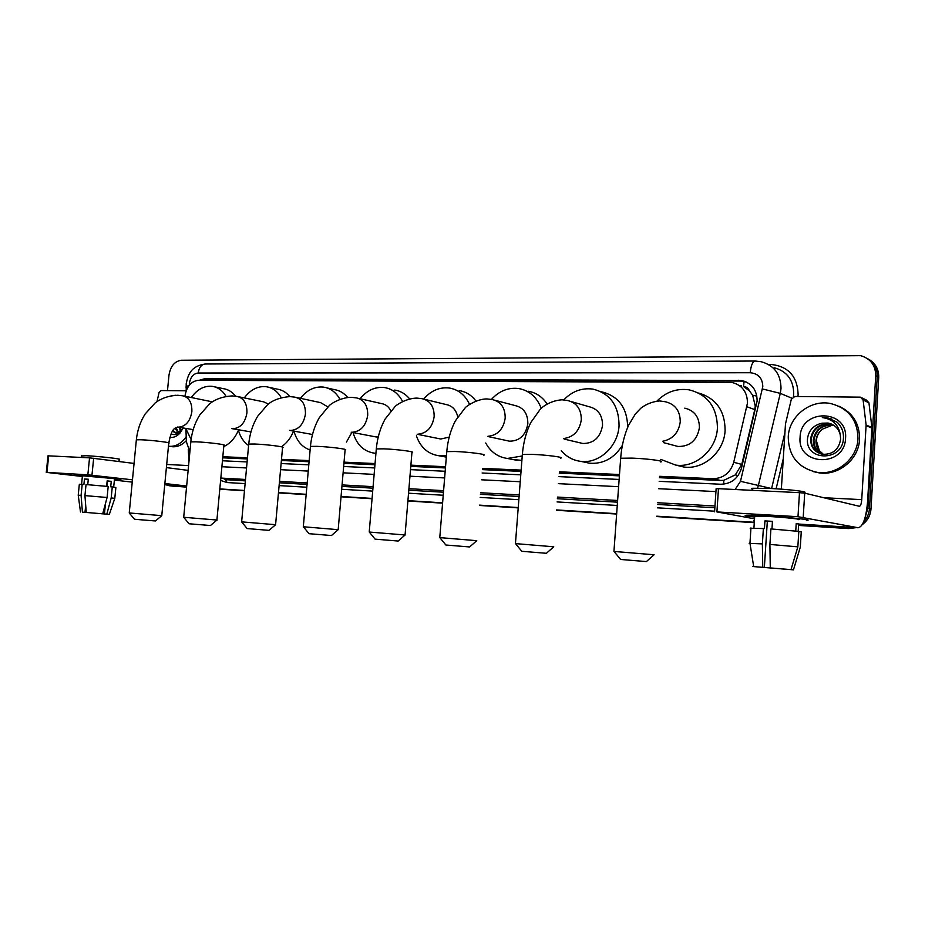 <?xml version="1.0" encoding="UTF-8"?>
<svg xmlns="http://www.w3.org/2000/svg" width="925" height="925" viewBox="0 0 925 925"><rect width="100%" height="100%" fill="white"/><g stroke="black" fill="none" stroke-linecap="round" stroke-linejoin="round"><path stroke-width="1.39" d="M659.444 477.682L720.54 480.457L723.801 480.318L735.294 474.895L741.769 464.408L754.788 409.625L755.274 406.04L752.638 395.218L749.366 390.743C748.302 388.084 746.359 386.685 743.515 386.534L744.151 381.158M659.537 476.317L712.886 478.711C723.431 478.387 730.38 472.906 733.733 462.28L747.469 403.103C747.365 392.038 742.22 385.158 732.057 382.476L198.366 380.302C191.036 381.25 186.561 386.558 184.954 396.224M743.515 386.534L749.366 390.743M222.717 457.817L247.368 458.939M281.385 460.488L309.077 461.748M343.938 463.333L374.96 464.743M410.781 466.373L445.445 467.946M482.364 469.623L521.041 471.38M559.243 473.126L619.392 475.855M222.821 456.719L247.461 457.829M281.489 459.355L309.17 460.604M344.042 462.165L375.053 463.552M410.873 465.159L445.549 466.72M482.468 468.374L521.133 470.108M559.336 471.819L619.496 474.525M185.937 429.131L186.376 441.745L189.868 451.851M659.178 481.335L720.795 484.238C731.282 483.937 738.196 478.514 741.526 467.981L757.124 401.022C757.02 390.084 751.933 383.274 741.862 380.58L204.379 378.822L199.199 380.302M203.292 380.314L207.292 379.447L740.382 381.054L746.475 382.083M167.483 390.616L168.974 375.215C170.489 366.184 174.64 361.201 181.427 360.241L860.655 355.663C870.587 358.634 875.605 365.329 875.721 375.723L867.916 508.207L865.118 517.48M851.983 527.366L845.462 527.967L798.599 525.042M186.538 486.839L169.229 485.752L166.061 484.827M754.303 522.278L656.738 516.185M616.663 513.687L556.468 509.929M518.243 507.547L479.543 505.131M442.613 502.818L407.925 500.656M372.093 498.425L341.059 496.482M306.187 494.308L278.494 492.574M244.466 490.458L219.815 488.92M868.436 359.143C875.432 363.132 878.866 369.202 878.715 377.365L870.992 508.947L869.465 508.577C869.095 513.653 867.176 518.058 863.684 521.781C867.176 518.058 869.095 513.653 869.465 508.577L877.224 376.556L869.465 508.577L867.916 508.207M854.191 527.504L847.069 528.268L798.587 525.238L847.069 528.268L854.191 527.504M866.91 358.276C873.928 362.265 877.362 368.358 877.224 376.556C877.362 368.358 873.928 362.265 866.91 358.276M169.379 485.764L186.526 486.989L171.576 486.018M754.291 522.475L656.727 516.37L754.291 522.475M616.651 513.872L556.457 510.103L616.651 513.872M518.231 507.721L479.532 505.293L518.231 507.721M442.589 502.992L407.913 500.818L442.589 502.992M372.07 498.587L341.047 496.644L372.07 498.587M306.175 494.459L278.471 492.736L306.175 494.459M244.454 490.608L219.803 489.059L244.454 490.608M222.439 460.777L247.091 461.933M281.108 463.541L308.8 464.836M343.661 466.478L374.683 467.946M410.503 469.634L445.179 471.264M482.098 472.999L520.775 474.826M558.977 476.618L619.137 479.451M186.515 487.128L169.229 485.752M870.992 508.947C870.46 515.479 867.558 520.717 862.285 524.66M856.33 527.632L848.664 528.568L798.576 525.435M754.28 522.66L656.715 516.555M616.64 514.046L556.445 510.276M518.208 507.883L479.52 505.466M442.578 503.154L407.89 500.98M372.058 498.737L341.024 496.794M306.152 494.621L278.46 492.886M244.431 490.759L219.792 489.209M175.079 486.411L174.42 486.342M788.25 436.843C789.002 416.366 810.323 399.299 830.615 403.531C848.479 408.203 857.602 419.915 857.984 438.658C857.267 458.8 836.859 475.473 817.388 472.386C798.298 468.142 788.586 456.303 788.25 436.843M838.975 406.225C852.792 412.7 859.66 423.719 859.568 439.283C858.874 459.343 838.513 475.959 819.099 472.872L813.225 471.577M845.554 438.334C844.652 467.923 796.957 465.969 800.102 437.155C800.599 408.318 848.19 408.862 845.554 438.334M821.967 423.199C813.884 425.061 809.097 429.963 807.606 437.93C804.23 461.367 842.548 462.176 843.403 438.589C843.831 432.183 841.773 426.749 837.229 422.297L827.655 417.788L822.302 417.568C832.743 419.06 838.721 424.829 840.258 434.9C838.605 428.425 834.523 424.471 827.991 423.049L821.967 423.199L827.991 423.049M832.477 424.552L830.8 424.17C819.932 423.627 813.422 428.518 811.283 438.855C811.109 446.116 814.243 451.123 820.695 453.84M832.165 424.39L830.141 423.904C819.261 423.361 812.74 428.263 810.601 438.612C810.577 447.203 814.659 452.441 822.868 454.314C833.078 454.499 838.998 449.388 840.64 438.959L840.258 434.9M833.679 425.246L833.413 425.199C822.591 424.656 816.116 429.524 813.988 439.803C813.757 446.405 816.451 451.203 822.071 454.187M833.379 425.061L832.766 424.945C821.92 424.402 815.445 429.269 813.318 439.56C813.098 446.336 815.896 451.18 821.724 454.106M823.47 454.383L819.342 450.625L816.359 440.635C816.74 436.01 818.741 432.183 822.371 429.154C818.579 432.218 816.451 435.999 816 440.508C815.734 446.613 818.105 451.227 823.111 454.348M822.371 429.154L832.639 425.084M831.205 423.962L828.164 423.118M831.922 419.025L822.302 417.568M765.993 515.942C789.118 517.283 814.694 520.058 806.612 520.324L806.334 520.336C815.249 520.127 789.499 517.306 765.993 515.942L746.857 515.271C743.041 515.456 745.643 516.058 754.638 517.052C745.874 516.081 743.18 515.491 746.556 515.271L765.993 515.942M781.347 489.163L785.487 423.951L791.326 399.265L794.829 396.478L860.412 397.149L863.106 400.016L866.112 425.014L871.905 427.477L867.615 501.153C866.216 517.803 863.071 526.66 858.203 527.747L797.986 516.705L799.489 492.667L804.715 493.164L859.394 506.287C860.597 506.021 861.383 503.813 861.742 499.639L866.112 425.014M861.996 397.912L866.263 399.97L868.933 402.803L871.905 427.477M716.135 488.793L718.471 488.689L716.921 511.918L797.986 516.705M716.921 511.918L754.522 518.832M718.471 488.689L799.489 492.667M770.271 567.915L791.002 569.627L770.271 567.915L769.912 544.432L770.907 528.915L798.818 531.401L797.847 546.848L791.002 569.627M798.795 531.632L801.258 531.794L800.298 547.172L793.477 569.846L781.683 568.863M772.433 521.596L767.322 521.295L764.362 567.441L752.927 566.539L764.362 567.441M750.187 528.233L764.432 528.591L764.929 520.891L772.444 521.353L771.959 528.984M754.673 516.485L768.872 516.474C785.845 517.445 804.461 519.492 798.044 519.642M754.384 521.018L753.632 520.856L754.395 520.902M752.73 489.175C751.065 488.758 751.077 488.458 752.788 488.261L769.346 488.435C789.268 489.325 811.075 492.031 803.513 492.62M749.192 543.368L762.373 543.888L762.755 567.303M763.379 528.429L762.373 543.888M793.477 569.846L781.683 568.91M774.294 568.251L775.844 568.378M775.832 568.447L760.049 567.094M774.283 568.308L760.049 567.129M798.206 531.32L798.668 523.932L796.217 523.492L795.743 531.031M769.912 544.432L797.847 546.848M764.929 520.891L767.322 521.295M796.205 523.77L798.668 523.932M627.774 560.053L620.617 559.463L614.015 551.439L654.114 554.757L646.402 561.579L627.774 560.053M673.828 445.364L678.002 446.474C689.992 446.59 697.126 440.323 699.416 427.685C699.312 417.036 694.432 410.515 684.778 408.145M656.947 401.08C666.104 391.899 676.811 388.153 689.056 389.83C707.729 394.582 717.187 407.335 717.418 428.102C716.447 449.862 695.6 468.062 675.759 465.102L660.739 459.378M698.606 393.009C716.17 398.317 724.992 410.816 725.107 430.518C724.159 452.001 703.52 469.946 683.864 467.021L676.684 465.321M527.828 551.786L521.781 551.288L515.514 543.611L553.751 546.791L546.374 553.3L527.828 551.786M579.813 442.774L582.866 443.491C593.815 443.491 600.371 437.479 602.533 425.442C602.499 415.128 597.989 408.873 589.017 406.699L571.396 401.623M563.741 399.912C572.089 391.287 581.779 387.679 592.832 389.09C610.222 393.449 618.964 405.693 619.056 425.824C618.004 446.567 598.903 463.992 580.75 461.355C572.968 460.349 566.47 456.8 561.267 450.718M601.608 391.842C618.536 396.027 627.243 407.856 627.693 427.315M622.363 445.411C614.2 458.222 603.308 464.165 589.688 463.228L584.415 462.13M451.146 545.449L445.873 545.01L439.826 537.61L476.78 540.686L469.623 546.952L451.146 545.449M507.039 440.658L509.455 441.179C519.642 441.109 525.77 435.282 527.84 423.708C527.863 413.672 523.643 407.624 515.19 405.578L495.372 400.375M491.441 399.392C499.234 390.917 508.322 387.297 518.694 388.535C529.343 390.523 536.858 397.114 541.241 408.295M528.048 391.206C535.957 392.547 542.304 396.79 547.08 403.924M522.232 455.99L507.42 458.453C497.893 457.123 490.666 451.967 485.717 442.994M521.885 460.396L512.751 459.494M369.306 532.048L405.115 534.985L398.166 541.044L375.111 539.148M405.069 534.951L411.937 452.487C416.712 451.874 396.605 449.261 383.563 448.833L376.302 448.926L369.225 532.002L375.122 539.159M457.736 416.828C456.118 409.821 452.256 405.728 446.151 404.549L424.587 399.299M423.673 399.022C430.992 390.593 439.572 386.928 449.388 388.026C458.43 389.598 465.148 395.044 469.542 404.352M459.251 390.616C465.946 391.691 471.496 395.137 475.901 400.953M438.808 438.623L440.762 439.017L449.192 437.109M446.474 455.366L438.797 455.736C427.951 454.059 420.482 447.422 416.412 435.837M446.324 457.17L445.399 456.95M313.101 534.026L309.019 533.69L303.354 526.764L338.215 529.678L331.439 535.529L313.101 534.026M390.859 410.85C388.708 406.653 385.563 404.237 381.447 403.578L358.461 398.351M360.091 398.721C366.994 390.292 375.111 386.569 384.465 387.552C392.327 388.847 398.363 393.483 402.583 401.438M394.732 390.072C400.583 390.974 405.532 393.9 409.59 398.872M374.741 436.692L378.209 437.051M375.932 453.296L374.44 453.192C363.722 451.481 356.599 444.601 353.049 432.565M250.756 528.869L247.137 528.568L241.61 521.862L275.627 524.706L269.013 530.36L250.756 528.869M241.633 521.897L248.686 444.509M327.82 406.884L320.674 402.664L296.555 397.496M300.417 398.328C306.938 389.98 314.639 386.245 323.507 387.113C330.479 388.211 335.948 392.258 339.938 399.253M326.941 387.899L334.122 389.564C339.417 390.35 343.938 392.975 347.696 397.461M310.118 450.001C302.059 447.18 296.671 440.89 293.965 431.142M351.916 432.345L346.447 442.092M231.793 428.645L233.019 428.761C240.604 427.998 245.241 422.69 246.929 412.804C247.148 403.554 243.865 398.097 237.066 396.443L232.129 395.912C222.844 396.513 215.34 399.149 209.605 403.832L199.708 415.059C194.817 422.968 191.845 431.917 190.816 441.884L195.869 441.826C207.003 442.173 227.862 444.786 223.885 445.307L216.912 520.023L210.461 525.516L189.07 523.77L183.682 517.272L217.213 520.058M183.705 517.295L190.781 442.266M268.423 403.994L263.486 401.808L238.43 396.721M244.281 397.912C250.444 389.656 257.74 385.922 266.169 386.708C272.447 387.667 277.465 391.298 281.223 397.588M269.036 387.332L277.072 389.078C282.044 389.807 286.287 392.304 289.814 396.594M248.605 445.48C243.564 442 240.118 436.75 238.28 429.743M293.572 431.073C291.074 437.352 287.467 442.277 282.726 445.862M137.374 519.492L134.495 519.249L129.222 512.947L161.794 515.664L155.446 520.972L137.374 519.492M129.246 512.97L136.322 440.15M212.322 401.832L183.763 395.993M191.348 397.472C197.198 389.344 204.113 385.621 212.126 386.326C217.884 387.182 222.532 390.512 226.047 396.316M214.554 386.823L223.26 388.639C228.105 389.333 232.198 391.853 235.563 396.201M191.093 439.491L185.74 428.391M238.419 430.241C235.042 438.161 230.152 443.607 223.758 446.578M81.897 475.265C95.737 476.051 125.002 479.034 120.632 479.196L114.492 478.988L120.562 479.208C125.395 479.081 95.876 476.063 81.897 475.265L76.393 475.068L82.394 476.144L76.312 475.08L81.897 475.265M156.996 401.612L159.031 392.616L161.042 390.558L186.179 390.789M186.619 486.03L164.858 483.532M132.437 479.821L87.84 474.814L89.54 457.852L134.044 463.425M46.955 472.397L46.285 472.374L47.984 455.84L48.655 455.852L46.955 472.397L87.84 474.814M46.285 472.374L82.36 476.491M132.217 482.11L114.376 480.098M48.655 455.852L89.54 457.852M166.396 467.587L188.11 470.386M86.256 512.462L102.698 513.814L86.256 512.462L84.938 495.615L86.037 484.561L108.19 486.481L107.103 497.488L102.698 513.814M107.173 486.377L107.15 481.046M105.473 503.547L104.432 513.965L109.323 514.381L114.793 498.39L111.197 497.893L112.283 486.92L110.711 486.816L111.254 481.335L107.161 480.884L106.618 486.319M79.319 484.342L83.898 484.492L84.453 479L88.291 479.231L87.748 484.688M82.429 475.797L114.527 478.641L113.682 487.082M81.62 455.944L86.418 455.736C98.293 456.245 123.291 459.066 119.198 459.401L118.99 461.483M112.283 486.92L115.868 487.533L114.804 498.309M78.243 495.268L81.088 495.337L82.418 512.149L84.984 512.357L85.69 505.339M82.198 484.318L81.088 495.337M104.432 513.965L106.814 514.161L111.197 497.893M106.814 514.161L109.323 514.381M100.964 513.676L103.45 513.907L104.976 508.484M103.45 513.907L100.952 513.699M85.909 508.172L85.482 512.415L82.418 512.149M84.938 495.615L107.103 497.488M84.453 479L88.28 479.416M107.693 481.116L111.254 481.335M171.229 395.727L175.715 395.264M183.185 427.963L180.005 433.05C176.906 436.415 173.518 437.849 169.842 437.328M171.125 433.825C174.409 435.386 177.612 434.565 180.71 431.351L183 427.94M172.94 430.576L176.305 433.12M172.489 431.247L176.016 433.097L182.387 429.605M175.97 427.512L178.71 432.68M175.033 428.183L178.097 432.888M181.242 430.715L180.121 427.454M179.23 427.315L180.606 431.455M186.202 436.773C181.404 443.538 175.785 446.717 169.333 446.301L168.454 446.185M186.341 440.682C182.005 445.122 177.299 447.145 172.235 446.729L170.986 446.544M754.788 409.625L746.914 406.734M723.755 484.145L723.801 480.318M735.294 474.895L738.104 475.542M752.638 395.218L756.87 396.108M205.373 380.325L205.57 379.597M741.769 464.408L733.733 462.28M720.54 480.457L712.886 478.711M740.382 381.054L738.428 380.256M735.121 489.51L740.486 481.324L762.801 386.546C762.501 378.163 758.327 373.561 750.244 372.74L198.204 373.006C193.383 373.642 190.434 377.146 189.371 383.505L189.301 385.182M750.244 372.74C750.938 365.433 752.592 361.525 755.205 361.028L761.136 361.71C774.26 365.387 780.885 374.347 781.012 388.581L780.284 393.368L791.788 398.155M186.098 387.506L186.075 386.696L189.162 385.367M768.351 364.392L770.386 364.392L770.224 365.572M770.386 364.392C788.146 366.092 797.396 376.128 798.136 394.489L797.94 396.501M793.396 396.779L793.719 393.992C793.581 380.094 787.071 371.33 774.19 367.699M783.278 458.742L776.11 488.805M714.632 511.19L657.328 507.825M617.264 505.466L557.07 501.928M518.844 499.685L480.156 497.419M443.225 495.245L408.538 493.21M372.706 491.106L341.683 489.279M306.811 487.232L279.119 485.602M245.09 483.613L227.088 482.549L220.601 480.445M845.462 527.967L848.664 528.568M875.721 375.723L878.715 377.365M762.431 388.951L780.284 393.368L758.373 485.463L771.508 488.539M740.486 481.324L758.373 485.463L757.61 488.099M771.6 488.55L784.943 432.518M224.347 479.589L245.345 480.861M224.278 479.578L225.573 479.728L227.088 482.549M714.979 505.987L657.687 502.749M617.622 500.483L557.44 497.083M519.214 494.921L480.526 492.736M443.595 490.655L408.919 488.689M373.087 486.666L342.065 484.92M307.192 482.942L279.5 481.382M245.472 479.462L220.821 478.063M279.373 482.804L307.065 484.388M341.938 486.388L372.96 488.169M408.792 490.215L443.468 492.204M480.41 494.32L519.087 496.528M557.312 498.725L617.495 502.171M657.559 504.46L714.863 507.744M221.884 466.732L246.536 467.969M280.553 469.68L308.245 471.079M343.106 472.825L374.139 474.386M409.96 476.19L444.636 477.936M481.555 479.797L520.232 481.74M558.446 483.659L618.617 486.689M658.669 488.712L715.938 491.591M188.584 458.118L189.382 457.031M186.214 390.697L186.191 383.771C187.972 374.983 190.7 365.999 205.396 363.999C201.453 364.392 199.06 367.398 198.204 373.006M207.292 379.447L204.379 378.822M739.873 385.898L741.399 385.898M858.203 527.747L798.657 524.059L858.053 527.724M823.701 497.719L861.742 499.639M871.928 428.09L866.124 425.627M804.715 493.164L803.212 517.179M868.933 402.803L863.106 400.016M662.89 441.237C672.903 439.086 678.696 432.623 680.257 421.823C680.164 410.85 675.181 404.156 665.318 401.739L659.953 400.988M660.543 461.945C666.462 461.205 647.419 458.627 631.879 458.106L620.663 458.245L620.606 459.101M563.845 438.496C573.754 437.039 579.57 430.796 581.305 419.765C581.282 409.151 576.703 402.733 567.557 400.513L562.331 399.831M560.365 458.141C565.822 457.447 546.363 454.846 531.817 454.372L522.347 454.487L522.29 455.227M487.845 436.299C497.558 435.374 503.339 429.327 505.189 418.181C505.235 407.856 500.957 401.658 492.354 399.577L487.209 398.941M483.509 455.216C488.62 454.568 468.813 451.955 455.054 451.504L446.775 451.608L446.729 452.256M417.672 434.218C426.83 433.409 432.322 427.57 434.16 416.701C434.253 406.665 430.252 400.664 422.158 398.71L417.083 398.108C408.249 397.993 397.923 403.566 395.067 406.572L385.135 419.048C380.279 427.859 377.331 437.814 376.302 448.926L376.255 449.492M352.171 432.287C360.75 431.489 365.93 425.835 367.711 415.325C367.861 405.555 364.115 399.75 356.495 397.9L351.465 397.322C342.77 397.241 332.827 402.19 329.277 405.589L319.322 417.614C314.431 426.113 311.471 435.71 310.43 446.417L310.384 446.914M338.18 529.643L345.094 449.943C349.592 449.353 329.208 446.74 316.836 446.336L310.43 446.417L303.308 526.764M351.188 432.206L376.336 436.993M289.571 430.368L290.739 430.472C298.798 429.697 303.701 424.217 305.435 414.03C305.62 404.514 302.117 398.895 294.925 397.149L289.93 396.594C280.321 397.392 272.863 400.086 267.579 404.676L257.636 416.285C252.733 424.483 249.762 433.744 248.733 444.081L254.41 444.012C266.134 444.382 286.773 447.006 282.553 447.55L275.592 524.683M177.484 427.038L178.675 427.153C185.833 426.413 190.226 421.245 191.868 411.66C192.123 402.641 189.047 397.345 182.618 395.773L177.716 395.264C168.755 395.692 161.204 398.282 155.042 403.046L145.213 413.903C140.334 421.557 137.386 430.194 136.357 439.826L140.866 439.768C151.457 440.103 172.489 442.705 168.743 443.191L161.771 515.641M164.742 484.735L186.619 486.099L164.742 484.746M166.697 464.466L188.561 465.576M93.656 458.222L91.957 475.172M743.804 381.377L741.862 380.58M188.284 449.434L188.966 461.344M755.205 361.028L205.396 363.999M174.929 486.4L172.085 486.076M830.141 423.904L830.8 424.17M832.766 424.945L833.413 425.199M817.388 472.386L819.099 472.872M716.135 488.666L714.586 511.837M753.933 527.967L754.707 515.977M752.649 490.366L752.788 488.261M753.69 566.586L749.955 543.195L750.95 527.921M659.375 400.976C652.495 401.635 646.344 404.017 640.921 408.133L635.44 413.868L628.769 424.899C624.329 434.773 621.623 445.885 620.663 458.245L613.946 551.427M675.759 465.102L683.864 467.021M678.002 446.474L663.583 442.647M561.695 399.82C555.127 400.328 548.953 402.606 543.183 406.63L540.304 409.185L530.753 422.609C526.14 432.033 523.342 442.659 522.347 454.487L515.445 543.611M580.75 461.355L589.688 463.228M582.866 443.491L564.169 439.097M486.538 398.929C477.624 398.976 466.905 405.578 465.206 407.809L455.435 420.736C450.672 429.847 447.792 440.138 446.775 451.608L439.78 537.598M507.42 458.453L516.925 460.303M509.455 441.179L487.984 436.531M438.797 455.736L446.324 457.112M440.762 439.017L417.152 434.253M374.44 453.192L375.92 453.447M312.477 434.484L289.907 430.414M250.941 431.929L232.025 428.645M168.778 442.855C172.212 426.934 174.443 429.027 177.658 427.049L193.186 429.628M81.573 484.284L82.441 475.658M81.469 457.459L81.643 455.69M80.487 511.988L78.232 495.187L79.33 484.214M180.71 431.351L180.005 433.05M169.333 446.301L172.235 446.729"/></g></svg>
